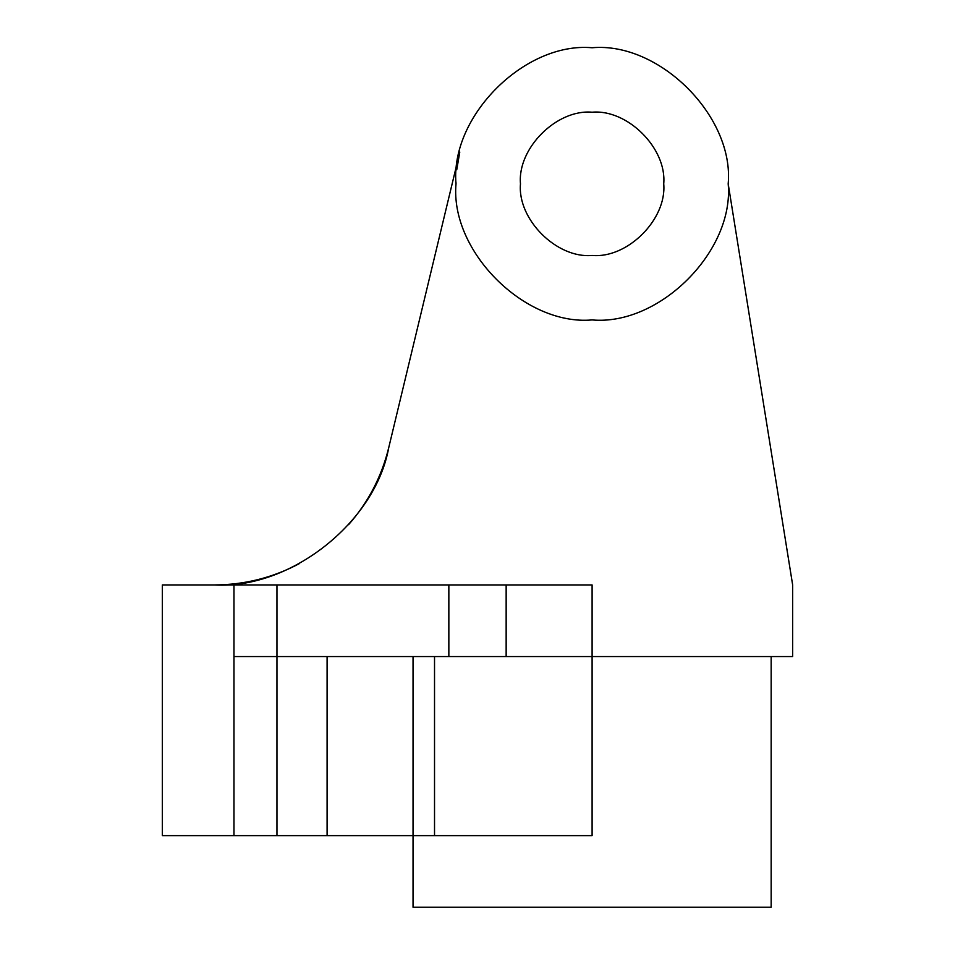 <?xml version="1.0" encoding="UTF-8"?>
<svg xmlns="http://www.w3.org/2000/svg" width="955" height="955" viewBox="0 0 955 955"><rect width="100%" height="100%" fill="white"/><g stroke="black" fill="none" stroke-linecap="round" stroke-linejoin="round"><path stroke-width="1.43" d="M663.725 183.838C666.924 148.395 627.542 109.013 592.1 112.213C556.658 109.013 517.276 148.395 520.475 183.838C517.276 219.28 556.658 258.662 592.1 255.463C627.542 258.662 666.924 219.28 663.725 183.838C666.924 148.395 627.542 109.013 592.1 112.213C556.658 109.013 517.276 148.395 520.475 183.838C517.276 219.28 556.658 258.662 592.1 255.463C627.542 258.662 666.924 219.28 663.725 183.838C666.924 148.395 627.542 109.013 592.1 112.213C556.658 109.013 517.276 148.395 520.475 183.838C517.276 219.28 556.658 258.662 592.1 255.463C627.542 258.662 666.924 219.28 663.725 183.838C666.924 148.395 627.542 109.013 592.1 112.213C556.658 109.013 517.276 148.395 520.475 183.838C517.276 219.28 556.658 258.662 592.1 255.463C627.542 258.662 666.924 219.28 663.725 183.838M456.013 182.691L456.013 183.838C449.924 251.165 524.773 326.013 592.1 319.925C659.428 326.013 734.276 251.165 728.188 183.838L792.65 584.938L792.65 656.562L592.1 656.562L592.1 584.938L276.95 584.938L276.95 656.562L592.1 656.562L592.1 835.625L413.038 835.625L413.038 656.562M771.163 656.562L771.163 907.25L413.038 907.25L413.038 835.625L327.088 835.625L327.088 656.562M459.785 152.036L456.741 169.775L459.785 152.036L388.721 447.716C381.63 476.676 368.248 502.342 348.551 524.713M327.088 835.625L162.35 835.625L162.35 584.938L276.95 584.938M233.975 835.625L233.975 584.938M214.612 584.938C290.416 589.354 375.291 522.457 388.721 447.716C375.291 522.457 290.416 589.354 214.612 584.938C244.695 584.806 272.999 577.668 299.548 563.51M506.15 656.562L506.15 584.938M276.95 835.625L276.95 656.562L233.975 656.562M728.188 183.838C734.276 116.51 659.428 41.662 592.1 47.75C524.773 41.662 449.924 116.51 456.013 183.838M434.525 835.625L434.525 656.562M448.85 656.562L448.85 584.938"/></g></svg>
